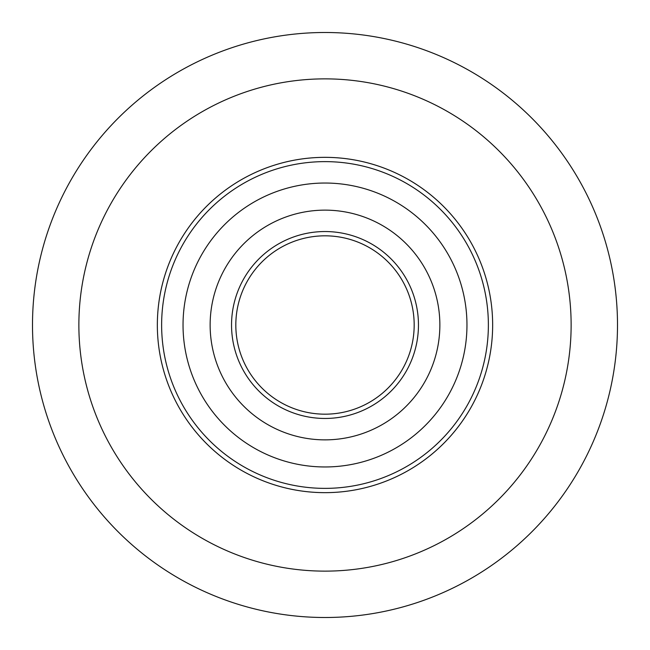 <?xml version="1.0" encoding="UTF-8"?>
<svg xmlns="http://www.w3.org/2000/svg" width="650" height="650" viewBox="0 0 650 650"><rect width="100%" height="100%" fill="white"/><g stroke="black" fill="none" stroke-linecap="round" stroke-linejoin="round"><path stroke-width="0.97" d="M617.5 325A292.5 292.5 0 0 1 325 617.5A292.5 292.5 0 0 1 32.5 325A292.5 292.5 0 0 1 325 32.5A292.5 292.5 0 0 1 617.5 325A292.5 292.5 0 0 0 325 32.5A292.5 292.5 0 0 0 32.5 325M463.929 231.156A167.651 167.651 0 0 0 231.156 186.071A167.651 167.651 0 0 1 463.929 231.156A167.651 167.651 0 0 0 157.349 325A167.651 167.651 0 0 1 325 157.349A167.651 167.651 0 0 1 492.651 325A167.651 167.651 0 0 1 325 492.651A167.651 167.651 0 0 1 231.156 186.071A167.651 167.651 0 0 1 351.821 159.51M245.537 207.358A141.968 141.968 0 0 0 207.358 404.463A141.968 141.968 0 0 0 404.463 442.642A141.968 141.968 0 0 0 442.642 245.537A141.968 141.968 0 0 0 245.537 207.358A141.968 141.968 0 0 0 207.358 404.463A141.968 141.968 0 0 0 404.463 442.642M418.844 463.929A167.651 167.651 0 0 1 186.071 418.844A167.651 167.651 0 0 0 492.651 325A167.651 167.651 0 0 1 418.844 463.929A167.651 167.651 0 0 0 492.651 325M260.707 229.816A114.863 114.863 0 0 0 229.816 389.293A114.863 114.863 0 0 0 389.293 420.184A114.863 114.863 0 0 0 420.184 260.707A114.863 114.863 0 0 0 260.707 229.816M275.08 251.103A89.18 89.18 0 0 0 251.103 374.92A89.18 89.18 0 0 0 374.92 398.897A89.18 89.18 0 0 0 398.897 275.08A89.18 89.18 0 0 0 275.08 251.103A89.18 89.18 0 0 1 398.897 275.08A89.18 89.18 0 0 1 374.92 398.897M78.869 325A246.131 246.131 0 0 0 325 571.131A246.131 246.131 0 0 0 571.131 325A246.131 246.131 0 0 0 325 78.869A246.131 246.131 0 0 0 78.869 325M233.553 189.621A163.369 163.369 0 0 0 189.621 416.447A163.369 163.369 0 0 0 416.447 460.379A163.369 163.369 0 0 0 460.379 233.553A163.369 163.369 0 0 0 233.553 189.621M272.691 247.553A93.454 93.454 0 0 0 247.553 377.309A93.454 93.454 0 0 0 377.309 402.447A93.454 93.454 0 0 0 402.447 272.691A93.454 93.454 0 0 0 272.691 247.553"/></g></svg>
